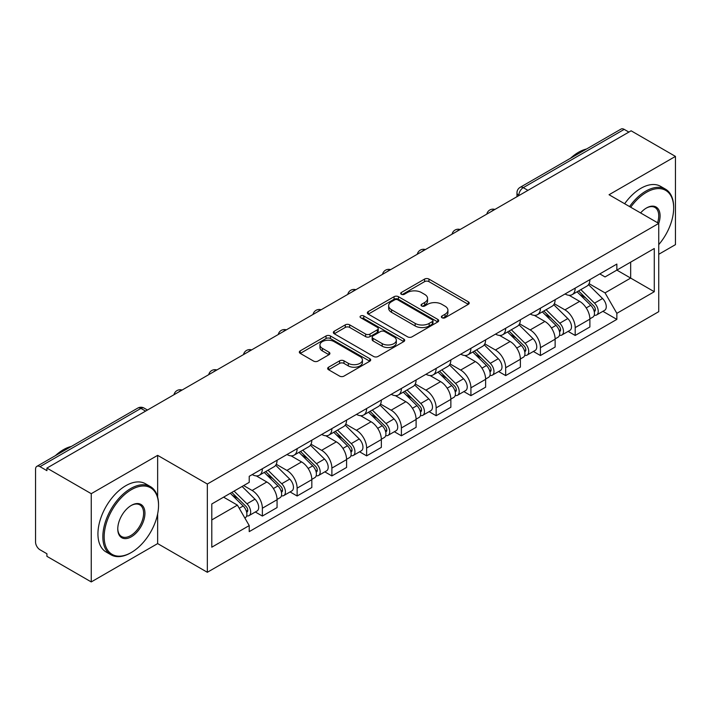 <?xml version="1.0" encoding="UTF-8"?>
<svg xmlns="http://www.w3.org/2000/svg" width="711" height="711" viewBox="0 0 711 711"><rect width="100%" height="100%" fill="white"/><g stroke="black" fill="none" stroke-linecap="round" stroke-linejoin="round"><path stroke-width="1.07" d="M442.011 317.746A2.169 1.253 0 0 0 445.077 317.746L468.309 304.326A3.093 1.786 0 0 0 469.216 303.064A3.093 1.786 0 0 0 468.309 301.802L428.946 279.076A3.093 1.786 0 0 0 424.574 279.076L401.333 292.497A2.169 1.253 0 0 0 400.702 293.376A2.169 1.253 0 0 0 401.333 294.256A2.169 1.253 0 0 0 404.399 294.256L407.403 292.523A9.901 5.715 0 0 1 421.401 292.523L424.68 294.416A9.901 5.715 0 0 1 427.578 298.46A9.901 5.715 0 0 1 424.68 302.495L421.676 304.237A2.169 1.253 0 0 0 421.036 305.117A2.169 1.253 0 0 0 421.676 306.006A2.169 1.253 0 0 0 424.734 306.006L427.738 304.264A9.901 5.715 0 0 1 441.735 304.264L445.015 306.157A9.901 5.715 0 0 1 447.921 310.2A9.901 5.715 0 0 1 445.015 314.244L442.011 315.977A2.169 1.253 0 0 0 441.38 316.857A2.169 1.253 0 0 0 442.011 317.746L442.011 315.977M328.562 367.214A3.093 1.786 0 0 0 327.655 368.476A3.093 1.786 0 0 0 328.562 369.738L339.609 376.11A3.093 1.786 0 0 0 343.982 376.11L369.782 361.215A3.093 1.786 0 0 0 370.689 359.953A3.093 1.786 0 0 0 369.782 358.691L330.419 335.956A3.093 1.786 0 0 0 326.047 335.956L300.238 350.861A3.093 1.786 0 0 0 299.331 352.123A3.093 1.786 0 0 0 300.238 353.385L313.578 361.081A3.093 1.786 0 0 0 317.95 361.081L328.997 354.709A3.093 1.786 0 0 0 329.904 353.447A3.093 1.786 0 0 0 328.997 352.185L322.385 348.363A8.274 4.773 0 0 1 319.959 344.986A8.274 4.773 0 0 1 325.069 340.578A8.274 4.773 0 0 1 334.081 341.609L359.997 356.575A8.274 4.773 0 0 1 362.423 359.953A8.274 4.773 0 0 1 357.313 364.361A8.274 4.773 0 0 1 348.301 363.33L343.982 360.833A3.093 1.786 0 0 0 339.609 360.833L328.562 367.214L328.562 369.738M207.336 484.031L157.646 455.351L91.248 493.683L46.917 468.087L631.11 130.797L675.45 156.402L609.051 194.734L658.742 223.414L207.336 484.031L207.336 572.284L658.742 311.667L658.742 223.414A19.224 11.1 -60 0 0 646.486 207.985L646.486 207.985A19.224 11.1 -60 0 0 640.593 212.936M407.625 336.845A3.093 1.786 0 0 0 411.998 336.845L437.798 321.941A3.093 1.786 0 0 0 438.705 320.679A3.093 1.786 0 0 0 437.798 319.417L398.436 296.691A3.093 1.786 0 0 0 394.063 296.691L368.254 311.587A3.093 1.786 0 0 0 367.347 312.849A3.093 1.786 0 0 0 368.254 314.111L407.625 336.845M361.579 318.217A2.169 1.253 0 0 1 363.774 318.519L363.774 315.942L403.795 339.049A3.093 1.786 0 0 1 404.701 340.311A3.093 1.786 0 0 1 403.795 341.573L377.985 356.478A3.093 1.786 0 0 1 373.613 356.478L334.25 333.752L334.25 331.228A3.093 1.786 0 0 0 333.343 332.49A3.093 1.786 0 0 0 334.25 333.752M334.25 331.228L345.288 324.847A3.093 1.786 0 0 1 349.67 324.847L365.632 334.063A3.093 1.786 0 0 0 370.004 334.063L377.328 329.833A3.093 1.786 0 0 0 378.234 328.571A3.093 1.786 0 0 0 377.328 327.309L360.708 317.71A2.169 1.253 0 0 1 360.077 316.83A2.169 1.253 0 0 1 361.41 315.675A2.169 1.253 0 0 1 363.774 315.942M91.248 493.683L91.248 581.927L46.917 556.331L46.917 553.753L40.003 549.772A6.301 3.635 -120 0 1 35.55 542.049L35.55 469.242A6.301 3.635 -120 0 1 36.856 466.354L137.783 408.087A6.301 3.635 60 0 1 140.938 408.398L40.003 466.665A6.301 3.635 -120 0 0 36.856 466.354M658.742 254.289L675.45 244.646L675.45 156.402M91.248 581.927L157.646 543.595L207.336 572.284M46.917 468.087L46.917 470.655L40.003 466.665M527.953 190.361L523.269 187.66A6.301 3.635 60 0 0 520.123 187.349L621.05 129.073A6.301 3.635 60 0 1 624.205 129.384L523.269 187.66A6.301 3.635 120 0 0 518.817 195.374L518.817 195.632M628.88 132.086L624.205 129.384M575.19 288.124A14.496 8.372 60 0 1 572.186 294.63L586.886 286.142A14.496 8.372 -120 0 0 589.89 279.636M554.313 303.73L564.934 309.863A14.496 8.372 60 0 1 575.19 327.611L589.89 319.123A14.496 8.372 -120 0 0 579.643 301.375L569.12 295.296M589.89 319.123L589.89 326.971L575.19 335.459L568.133 331.388M572.186 294.63A14.496 8.372 60 0 1 565.049 293.972M575.19 327.611L575.19 335.459M540.431 308.192A14.496 8.372 60 0 1 537.427 314.697L552.136 306.21A14.496 8.372 -120 0 0 555.131 299.695M533.374 351.456L540.431 355.527L555.131 347.039L555.131 339.191A14.496 8.372 -120 0 0 544.884 321.443L534.361 315.364M537.427 314.697A14.496 8.372 60 0 1 530.29 314.04M519.563 323.798L530.184 329.931A14.496 8.372 60 0 1 540.431 347.679L540.431 355.527M505.672 328.26A14.496 8.372 60 0 1 502.668 334.765L517.377 326.269A14.496 8.372 -120 0 0 520.372 319.763M498.624 371.524L505.672 375.595L520.381 367.107L520.381 359.259A14.496 8.372 -120 0 0 510.125 341.502L499.602 335.432M502.668 334.765A14.496 8.372 60 0 1 495.531 334.108M484.804 343.866L495.425 349.999A14.496 8.372 60 0 1 505.672 367.747L505.672 375.595M470.913 348.328A14.496 8.372 60 0 1 467.909 354.833L482.618 346.337A14.496 8.372 -120 0 0 485.622 339.831M463.865 391.592L470.913 395.663L485.622 387.175L485.622 379.327A14.496 8.372 -120 0 0 475.366 361.57L464.843 355.5M467.909 354.833A14.496 8.372 60 0 1 460.772 354.176M450.045 363.934L460.666 370.067A14.496 8.372 60 0 1 470.913 387.815L470.913 395.663M436.154 368.387A14.496 8.372 60 0 1 433.15 374.901L447.859 366.405A14.496 8.372 -120 0 0 450.863 359.899M429.106 411.66L436.154 415.731L450.863 407.243L450.863 399.395A14.496 8.372 -120 0 0 440.616 381.638L430.084 375.568M433.15 374.901A14.496 8.372 60 0 1 426.022 374.244M415.286 384.002L425.907 390.135A14.496 8.372 60 0 1 436.154 407.883L436.154 415.731M401.395 388.455A14.496 8.372 60 0 1 398.4 394.961L413.1 386.473A14.496 8.372 -120 0 0 416.104 379.967M394.347 431.728L401.395 435.799L416.104 427.311L416.104 419.463A14.496 8.372 -120 0 0 405.857 401.706L395.325 395.627M398.4 394.961A14.496 8.372 60 0 1 391.263 394.312M380.527 404.07L391.148 410.194A14.496 8.372 60 0 1 401.395 427.951L401.395 435.799M366.636 408.523A14.496 8.372 60 0 1 363.641 415.028L378.341 406.541A14.496 8.372 -120 0 0 381.345 400.035M359.588 451.796L366.636 455.867L381.345 447.37L381.345 439.531A14.496 8.372 -120 0 0 371.098 421.774L360.575 415.695M363.641 415.028A14.496 8.372 60 0 1 356.504 414.38M345.768 424.129L356.389 430.262A14.496 8.372 60 0 1 366.636 448.019L366.636 455.867M331.886 428.591A14.496 8.372 60 0 1 328.882 435.096L343.582 426.609A14.496 8.372 -120 0 0 346.586 420.103M324.829 471.864L331.886 475.935L346.586 467.438L346.586 459.59A14.496 8.372 -120 0 0 336.339 441.842L325.816 435.763M328.882 435.096A14.496 8.372 60 0 1 321.745 434.448M311.009 444.197L321.63 450.33A14.496 8.372 60 0 1 331.886 468.087L331.886 475.935M297.127 448.659A14.496 8.372 60 0 1 294.123 455.164L308.832 446.677A14.496 8.372 -120 0 0 311.827 440.171M290.07 491.932L297.127 496.002L311.827 487.506L311.827 479.658A14.496 8.372 -120 0 0 301.58 461.91L291.057 455.831M294.123 455.164A14.496 8.372 60 0 1 286.986 454.516M276.259 464.265L286.88 470.398A14.496 8.372 60 0 1 297.127 488.155L297.127 496.002M262.368 468.727A14.496 8.372 60 0 1 259.364 475.232L274.073 466.745A14.496 8.372 -120 0 0 277.068 460.239M255.32 511.991L262.368 516.062L277.068 507.574L277.068 499.726A14.496 8.372 -120 0 0 266.821 481.978L256.298 475.899M259.364 475.232A14.496 8.372 60 0 1 252.227 474.584M243.651 485.577L252.121 490.466A14.496 8.372 60 0 1 262.368 508.223L262.368 516.062M599.808 273.904L605.043 276.935L654.28 248.503L630.666 262.137L630.666 278.09L605.043 292.879L589.072 283.662M211.789 519.928L237.412 505.13L249.223 525.589L211.789 547.194L211.789 503.975L249.223 482.36L249.223 476.317L616.855 264.065L616.855 270.109L654.28 291.723L616.855 313.338L605.043 292.879M654.28 248.503L654.28 291.723M249.223 525.589L249.223 531.632L616.855 319.381L616.855 313.338M157.646 455.351L157.646 497.06M157.646 513.875L157.646 543.595M237.412 505.13L223.601 497.158M602.892 311.32L616.855 319.381M442.873 318.048L445.015 316.813A9.901 5.715 0 0 0 447.921 312.778L447.921 310.2M427.578 298.46L427.578 301.029A9.901 5.715 0 0 1 424.68 305.072L422.538 306.308M468.265 304.352L428.946 281.645A3.093 1.786 0 0 0 424.574 281.645L402.195 294.567M437.763 321.967L398.436 299.26A3.093 1.786 0 0 0 394.063 299.26L368.298 314.138M432.332 321.568A2.169 1.253 0 0 0 432.972 320.679A2.169 1.253 0 0 0 432.332 319.799L397.778 299.846A2.169 1.253 0 0 0 394.721 299.846L391.548 301.677A9.901 5.715 0 0 0 388.65 305.721A9.901 5.715 0 0 0 391.548 309.756L415.162 323.398A9.901 5.715 0 0 0 429.16 323.398L432.332 321.568L432.332 324.136A2.169 1.253 0 0 0 432.972 323.256L432.972 320.679M388.65 305.721L388.65 308.29A9.901 5.715 0 0 0 391.548 312.333L391.548 309.756M432.332 324.136L429.16 325.967A9.901 5.715 0 0 1 415.162 325.967L391.548 312.333M334.286 333.77L345.288 327.424L345.288 324.847M378.234 328.571L378.234 331.148A3.093 1.786 0 0 1 377.328 332.41L370.004 336.641A3.093 1.786 0 0 1 365.632 336.641L349.67 327.424A3.093 1.786 0 0 0 345.288 327.424M363.774 318.519L403.75 341.6M382.198 343.626A8.274 4.773 0 0 0 391.21 344.666A8.274 4.773 0 0 0 396.32 340.249A8.274 4.773 0 0 0 393.894 336.872L384.767 331.602A3.093 1.786 0 0 0 380.394 331.602L373.071 335.832A3.093 1.786 0 0 0 372.164 337.094A3.093 1.786 0 0 0 373.071 338.356L382.198 343.626L382.198 346.204A8.274 4.773 0 0 0 391.21 347.235A8.274 4.773 0 0 0 396.32 342.826L396.32 340.249M372.164 337.094L372.164 339.671A3.093 1.786 0 0 0 373.071 340.933L373.071 338.356M382.198 346.204L373.071 340.933M362.423 359.953L362.423 362.521A8.274 4.773 0 0 1 357.313 366.938A8.274 4.773 0 0 1 348.301 365.898L343.982 363.41A3.093 1.786 0 0 0 339.609 363.41L328.606 369.756M319.959 344.986L319.959 347.563A8.274 4.773 0 0 0 322.385 350.941L322.385 348.363M328.962 354.736L322.385 350.941M369.782 358.691L369.782 361.215L330.419 338.534A3.093 1.786 0 0 0 326.047 338.534L300.282 353.411M577.056 291.812L590.752 305.321A7.874 4.55 60 0 1 592.832 317.133L589.89 318.83M579.785 294.505L585.588 297.865M578.576 290.941L593.569 305.73A3.777 2.186 60 0 1 594.565 311.4A3.777 2.186 60 0 1 594.227 311.534M580.843 289.626L594.538 303.135A7.874 4.55 60 0 1 596.618 314.946A7.874 4.55 60 0 1 594.236 315.204M588.504 284.64L602.555 298.504A7.874 4.55 60 0 1 604.634 310.316L596.618 314.946M542.297 311.88L555.993 325.389A7.874 4.55 60 0 1 558.073 337.201L555.131 338.898M545.035 314.573L550.838 317.924M543.817 311.009L558.81 325.798A3.777 2.186 60 0 1 559.806 331.468A3.777 2.186 60 0 1 559.468 331.602M546.084 309.694L559.779 323.203A7.874 4.55 60 0 1 561.859 335.014A7.874 4.55 60 0 1 559.477 335.263M553.753 304.708L567.805 318.572A7.874 4.55 60 0 1 569.875 330.384L561.859 335.014M507.538 331.948L521.234 345.457A7.874 4.55 60 0 1 523.314 357.269L520.372 358.966M510.276 334.641L516.079 337.992M509.058 331.077L524.051 345.866A3.777 2.186 60 0 1 525.056 351.536A3.777 2.186 60 0 1 524.709 351.669M511.333 329.762L525.02 343.271A7.874 4.55 60 0 1 527.1 355.082A7.874 4.55 60 0 1 524.718 355.331M518.994 324.776L533.046 338.64A7.874 4.55 60 0 1 535.125 350.452L527.1 355.082M658.742 244.62A38.438 22.192 120 0 0 673.664 207.985A38.438 22.192 120 0 0 646.486 192.29A38.438 22.192 120 0 0 630.701 207.23M629.555 206.572A39.389 22.743 -60 0 1 645.819 191.126A39.389 22.743 -60 0 1 665.514 189.179A39.389 22.743 -60 0 1 673.664 207.212L673.664 207.985M657.559 222.739A18.273 10.549 120 0 0 654.955 207.461A18.273 10.549 120 0 0 646.148 208.181M570.569 158.224A39.389 22.743 -60 0 1 578.532 152.278A39.389 22.743 -60 0 1 586.486 149.026M624.658 203.737A39.389 22.743 -60 0 1 640.913 188.299A39.389 22.743 -60 0 1 660.608 186.353L665.514 189.179M131.357 489.692A38.438 22.192 120 0 0 104.17 536.778A38.438 22.192 120 0 0 131.357 552.474L130.691 552.856A39.389 22.743 -60 0 1 110.996 554.802A39.389 22.743 -60 0 1 104.961 523.243A39.389 22.743 -60 0 1 130.691 488.537A39.389 22.743 -60 0 1 150.385 486.582A39.389 22.743 -60 0 1 158.535 504.614L158.535 505.388A38.438 22.192 120 0 0 131.357 489.692M131.357 505.388L131.357 505.388A19.224 11.1 -60 0 1 144.946 513.235A19.224 11.1 -60 0 1 131.357 536.778A19.224 11.1 -60 0 1 117.768 528.931A19.224 11.1 -60 0 1 131.357 505.388L131.357 505.388M117.768 528.54A18.273 10.549 120 0 0 121.554 536.521A18.273 10.549 120 0 0 130.691 535.614A18.273 10.549 120 0 0 142.627 519.51A18.273 10.549 120 0 0 139.827 504.872A18.273 10.549 120 0 0 131.02 505.592M55.44 455.627A39.389 22.743 -60 0 1 63.403 449.69A39.389 22.743 -60 0 1 71.358 446.437M110.996 554.802L106.09 551.976A39.389 22.743 -60 0 1 100.055 520.416A39.389 22.743 -60 0 1 125.785 485.711A39.389 22.743 -60 0 1 145.479 483.756L150.385 486.582M130.691 552.856L131.357 552.474A38.438 22.192 120 0 0 158.535 505.388M472.788 352.016L486.475 365.525A7.874 4.55 60 0 1 488.555 377.337L485.613 379.034M475.517 354.709L481.32 358.06M474.299 351.136L489.301 365.934A3.777 2.186 60 0 1 490.297 371.604A3.777 2.186 60 0 1 489.95 371.737M476.574 349.83L490.261 363.339A7.874 4.55 60 0 1 492.341 375.15A7.874 4.55 60 0 1 489.968 375.399M484.235 344.844L498.287 358.708A7.874 4.55 60 0 1 500.366 370.52L492.341 375.15M438.029 372.084L451.716 385.593A7.874 4.55 60 0 1 453.796 397.405L450.854 399.102M440.758 374.777L446.561 378.128M439.549 371.204L454.542 386.002A3.777 2.186 60 0 1 455.538 391.672A3.777 2.186 60 0 1 455.191 391.805M441.815 369.898L455.511 383.407A7.874 4.55 60 0 1 457.582 395.218A7.874 4.55 60 0 1 455.209 395.467M449.476 364.912L463.528 378.776A7.874 4.55 60 0 1 465.607 390.588L457.582 395.218M403.27 392.152L416.957 405.661A7.874 4.55 60 0 1 419.037 417.473L416.104 419.17M405.999 394.845L411.802 398.196M404.79 391.272L419.783 406.07A3.777 2.186 60 0 1 420.779 411.74A3.777 2.186 60 0 1 420.432 411.873M407.056 389.966L420.752 403.475A7.874 4.55 60 0 1 422.823 415.286A7.874 4.55 60 0 1 420.45 415.535M414.717 384.98L428.769 398.844A7.874 4.55 60 0 1 430.848 410.656L422.823 415.286M368.511 412.22L382.207 425.729A7.874 4.55 60 0 1 384.278 437.541L381.345 439.238M371.24 414.913L377.043 418.264M370.031 411.34L385.024 426.138A3.777 2.186 60 0 1 386.02 431.799A3.777 2.186 60 0 1 385.673 431.941M372.297 410.034L385.993 423.543A7.874 4.55 60 0 1 388.073 435.354A7.874 4.55 60 0 1 385.691 435.603M379.958 405.048L394.01 418.912A7.874 4.55 60 0 1 396.089 430.724L388.073 435.354M333.752 432.288L347.448 445.797A7.874 4.55 60 0 1 349.528 457.608L346.586 459.306M336.481 434.981L342.284 438.332M335.272 431.408L350.265 446.206A3.777 2.186 60 0 1 351.261 451.867A3.777 2.186 60 0 1 350.923 452.009M337.538 430.102L351.234 443.611A7.874 4.55 60 0 1 353.314 455.422A7.874 4.55 60 0 1 350.932 455.671M345.199 425.116L359.251 438.98A7.874 4.55 60 0 1 361.33 450.783L353.314 455.422M298.993 452.356L312.689 465.865A7.874 4.55 60 0 1 314.769 477.668L311.827 479.365M301.722 455.049L307.534 458.399M300.513 451.476L315.506 466.265A3.777 2.186 60 0 1 316.502 471.935A3.777 2.186 60 0 1 316.164 472.077M302.779 450.17L316.475 463.679A7.874 4.55 60 0 1 318.555 475.481A7.874 4.55 60 0 1 316.173 475.739M310.449 445.184L324.5 459.048A7.874 4.55 60 0 1 326.571 470.851L318.555 475.481M264.234 472.424L277.93 485.933A7.874 4.55 60 0 1 280.01 497.736L277.068 499.433M266.972 475.117L272.775 478.467M265.754 471.544L280.747 486.333A3.777 2.186 60 0 1 281.752 492.003A3.777 2.186 60 0 1 281.405 492.145M268.029 470.238L281.716 483.738A7.874 4.55 60 0 1 283.796 495.549A7.874 4.55 60 0 1 281.414 495.807M275.69 465.252L289.741 479.107A7.874 4.55 60 0 1 291.821 490.919L283.796 495.549M230.293 493.292L243.171 505.992A7.874 4.55 60 0 1 245.251 517.804L244.86 518.035M232.213 495.185L238.016 498.535M231.813 492.412L245.988 506.401A3.777 2.186 60 0 1 246.993 512.071A3.777 2.186 60 0 1 246.646 512.213M234.079 491.105L246.957 503.806A7.874 4.55 60 0 1 249.037 515.617A7.874 4.55 60 0 1 246.655 515.875M242.104 486.475L254.982 499.175A7.874 4.55 60 0 1 257.062 510.987L249.037 515.617M519.039 195.507L518.817 195.374A6.301 3.635 0 0 1 516.968 192.805L516.968 196.698M297.127 488.155L311.827 479.658M331.886 468.087L346.586 459.59M366.636 448.019L381.345 439.531M401.395 427.951L416.104 419.463M436.154 407.883L450.863 399.395M470.913 387.815L485.622 379.327M505.672 367.747L520.381 359.259M540.431 347.679L555.131 339.191M262.368 508.223L277.068 499.726M252.121 490.466L266.821 481.978M286.88 470.398L301.58 461.91M321.63 450.33L336.339 441.842M356.389 430.262L371.098 421.774M391.148 410.194L405.857 401.706M425.907 390.135L440.616 381.638M460.666 370.067L475.366 361.57M495.425 349.999L510.125 341.502M530.184 329.931L544.884 321.443M564.934 309.863L579.643 301.375M494.367 209.754A6.301 3.635 120 0 0 491.577 211.354M459.608 229.822A6.301 3.635 120 0 0 456.826 231.422M424.849 249.881A6.301 3.635 120 0 0 422.067 251.49M390.09 269.949A6.301 3.635 120 0 0 387.308 271.558M355.331 290.017A6.301 3.635 120 0 0 352.549 291.626M320.572 310.085A6.301 3.635 120 0 0 317.79 311.694M285.813 330.153A6.301 3.635 120 0 0 283.031 331.761M251.054 350.221A6.301 3.635 120 0 0 248.272 351.829M216.304 370.289A6.301 3.635 120 0 0 213.522 371.897M181.545 390.357A6.301 3.635 120 0 0 178.763 391.965M145.613 411.1L140.938 408.398A6.301 3.635 120 0 1 144.084 408.087A6.301 6.301 0 0 0 137.783 408.087M445.015 316.813L445.015 314.244M421.676 306.006L421.676 304.237M424.68 305.072L424.68 302.495M401.333 294.256L401.333 292.497M424.574 281.645L424.574 279.076M428.946 281.645L428.946 279.076M468.309 304.326L468.309 301.802M368.254 314.111L368.254 311.587M394.063 299.26L394.063 296.691M398.436 299.26L398.436 296.691M437.798 321.941L437.798 319.417M415.162 325.967L415.162 323.398M429.16 325.967L429.16 323.398M349.67 327.424L349.67 324.847M365.632 336.641L365.632 334.063M370.004 336.641L370.004 334.063M377.328 332.41L377.328 329.833M403.795 341.573L403.795 339.049M339.609 363.41L339.609 360.833M343.982 363.41L343.982 360.833M348.301 365.898L348.301 363.33M328.997 354.709L328.997 352.185M300.238 353.385L300.238 350.861M326.047 338.534L326.047 335.956M330.419 338.534L330.419 335.956M590.752 305.321L586.228 307.934M595.347 309.667L593.934 310.485M602.555 298.504L594.538 303.135M555.993 325.389L551.469 328.002M560.597 329.735L559.175 330.553M567.805 318.572L559.779 323.203M521.234 345.457L516.71 348.07M525.838 349.803L524.416 350.621M533.046 338.64L525.02 343.271M486.475 365.525L481.951 368.138M491.079 369.871L489.657 370.689M498.287 358.708L490.261 363.339M451.716 385.593L447.192 388.206M456.32 389.939L454.898 390.757M463.528 378.776L455.511 383.407M416.957 405.661L412.433 408.274M421.561 410.007L420.139 410.825M428.769 398.844L420.752 403.475M382.207 425.729L377.683 428.342M386.802 430.075L385.389 430.893M394.01 418.912L385.993 423.543M347.448 445.797L342.924 448.41M352.043 450.143L350.63 450.961M359.251 438.98L351.234 443.611M312.689 465.865L308.165 468.478M317.293 470.211L315.871 471.029M324.5 459.048L316.475 463.679M277.93 485.933L273.406 488.537M282.534 490.27L281.112 491.097M289.741 479.107L281.716 483.738M243.171 505.992L239.225 508.276M247.775 510.338L246.353 511.165M254.982 499.175L246.957 503.806M494.9 209.443A6.301 6.301 0 0 0 486.813 214.109M460.141 229.511A6.301 6.301 0 0 0 452.054 234.177M425.382 249.579A6.301 6.301 0 0 0 417.295 254.245M390.623 269.647A6.301 6.301 0 0 0 382.536 274.313M355.864 289.715A6.301 6.301 0 0 0 347.777 294.381M321.105 309.774A6.301 6.301 0 0 0 313.027 314.449M286.355 329.842A6.301 6.301 0 0 0 278.268 334.517M251.596 349.91A6.301 6.301 0 0 0 243.509 354.585M216.837 369.978A6.301 6.301 0 0 0 208.75 374.644M182.078 390.046A6.301 6.301 0 0 0 173.991 394.712M147.461 410.034L144.084 408.087M520.123 187.349A6.301 6.301 0 0 0 516.968 192.805"/></g></svg>
